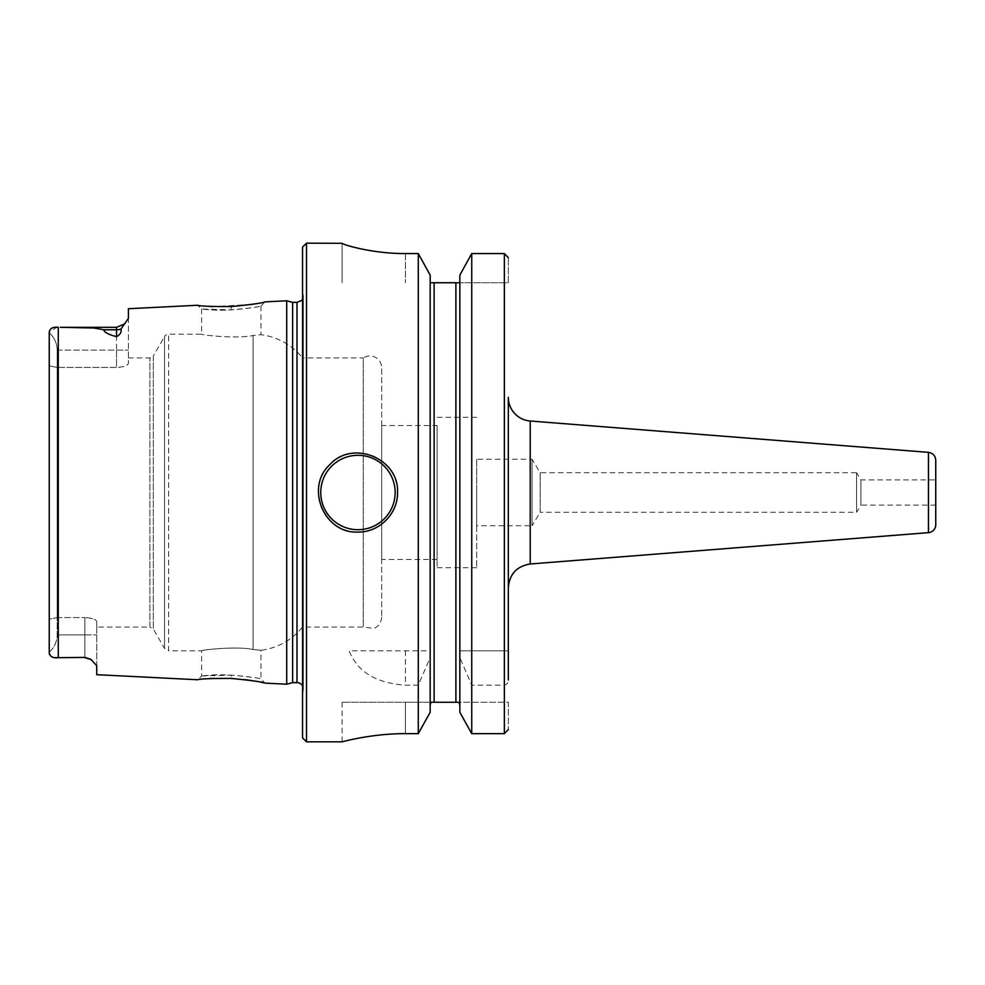 <?xml version="1.0" encoding="UTF-8"?>
<svg xmlns="http://www.w3.org/2000/svg" width="985" height="985" viewBox="0 0 985 985"><rect width="100%" height="100%" fill="white"/><g stroke="black" fill="none" stroke-linecap="round" stroke-linejoin="round"><path stroke-width="0.74" stroke-dasharray="4.92 3.69" d="M935.75 505.071L860.939 505.071L860.939 479.929L860.939 505.071L856.593 512.286L856.593 472.714L860.939 479.929L935.75 479.929L935.75 505.071L935.75 479.929M856.593 472.714L856.593 512.286L540.162 512.286L540.162 472.714L856.593 472.714M540.162 472.714L540.162 512.286L532.072 525.744L532.072 459.256L540.162 472.714M532.072 459.256L532.072 525.744L476.666 525.744L476.666 459.256L532.072 459.256M935.75 460.241L935.75 524.759M508.334 397.337L508.334 587.663M508.334 282.744L508.334 257.701L508.334 282.744L459.847 282.744L508.334 282.744M508.334 729.565L504.369 733.653L471.741 733.653L459.847 712.29L459.847 704.891L458.936 702.256L508.334 702.256L508.334 729.565L508.334 702.256L431.073 702.256L430.174 704.891L430.174 275.147L430.174 712.29L430.174 650.802L349.146 650.802C357.321 671.77 376.085 683.221 405.438 685.129L418.28 685.129L430.174 657.598M508.334 679.97L508.334 650.802L459.847 650.802L459.847 657.598L471.741 685.129L504.369 685.129C506.992 684.526 508.322 682.814 508.334 679.97M476.666 459.256L476.666 525.744M57.167 350.106C57.019 343.211 54.384 337.449 49.25 332.832L49.25 365.829L57.167 367.43L57.167 350.106L57.167 367.43L49.25 365.829L49.25 332.832C54.384 337.449 57.019 343.211 57.167 350.106L116.525 350.106L116.525 367.43L57.167 367.43L116.525 367.43C123.851 366.974 127.804 365.62 128.407 363.342L128.407 318.315L120.958 329.027C121.697 332.117 120.219 334.678 116.525 336.685L116.525 350.106L57.167 350.106M128.407 308.724L128.407 363.342C127.804 365.62 123.851 366.974 116.525 367.43L116.525 327.315L60.356 327.315L94.068 328.005L103.881 329.79C103.881 332.08 108.091 334.383 116.525 336.685M49.25 652.944L49.25 652.168C54.384 647.551 57.019 641.789 57.167 634.894L57.167 617.57L49.25 619.171L49.25 652.944L49.25 332.056L56.761 327.328M49.25 332.056L49.25 332.832M57.167 617.57L84.87 617.57L57.167 617.57L57.167 634.894C57.019 641.789 54.384 647.551 49.25 652.168L49.25 619.171L57.167 617.57L57.167 367.43L57.167 617.57M55.074 657.611L51.626 656.786M51.565 656.749L49.533 654.533M84.87 657.401L60.356 657.684L84.87 657.401L90.94 659.359L84.87 657.684L84.87 634.894L57.167 634.894L84.87 634.894L84.87 657.684M231.069 306.581L231.266 309.881C204.584 310.595 191.361 307.714 211.246 309.807C229.357 311.765 262.687 306.31 261.013 306.027C259.511 306.877 249.587 308.17 231.266 309.881L201.58 309.007L197.616 305.251L207.084 306.236M261.013 306.027L264.977 301.878L252.96 304.23M251.027 304.537L212.735 306.594M286.709 684.206L286.709 300.794M96.739 674.688L96.739 621.658C96.148 619.38 92.184 618.026 84.87 617.57C92.184 618.026 96.136 619.38 96.739 621.658L96.739 665.7L91.445 659.667M201.617 309.007L201.617 334.198L168.632 334.198A4.753 4.753 0 0 0 164.52 336.575L164.52 648.425L168.632 650.802L168.632 334.198L168.632 650.802L201.617 650.802L201.617 675.993L197.628 679.749L207.823 678.714M213.979 678.345L230.367 678.382M232.263 678.48L245.154 679.638M253.822 680.918L260.557 682.174M263.475 682.79L264.977 683.122L261.013 678.973C263.057 678.456 224.383 672.927 208.241 675.378C192.407 677.224 206.653 674.282 231.266 675.119C249.587 676.843 259.511 678.123 261.013 678.973M260.976 306.027L260.976 334.691L253.108 335.479C236.622 339.185 200.177 334.851 201.617 334.198C200.177 334.851 236.622 339.185 253.108 335.479C236.622 339.185 200.177 334.851 201.617 334.198C200.177 334.851 236.622 339.185 253.108 335.479L260.976 334.691A63.323 63.323 0 0 1 302.53 357.937L302.53 627.063L302.53 357.937L363.256 357.937L363.256 627.063L363.256 357.937A11.869 11.869 0 0 1 381.688 367.836L381.688 617.164L381.688 367.836M201.593 675.993L231.266 675.119L231.069 678.419M381.688 617.164C380.678 626.226 374.522 628.258 373.795 628.356L363.256 627.063L302.53 627.063C291.708 640.201 277.856 647.958 260.976 650.309L253.108 649.521L260.976 650.309L260.976 678.973M253.108 649.521C236.622 645.815 200.177 650.149 201.617 650.802C200.177 650.149 236.622 645.815 253.108 649.521C236.622 645.815 200.177 650.149 201.617 650.802C200.177 650.149 236.622 645.815 253.108 649.521L253.108 335.479L253.108 649.521M397.521 492.5A39.572 39.572 0 0 0 357.937 452.928A39.572 39.572 0 0 0 342.78 529.056A39.572 39.572 0 0 0 397.521 492.5M508.334 650.802L459.847 650.802L459.847 275.147L471.741 253.564L471.741 650.802M418.28 650.802L418.28 253.564L430.174 275.147L430.174 650.802L349.146 650.802M459.847 704.891L459.847 657.598M459.847 282.633L459.847 275.147L459.847 282.633M471.741 733.653L471.741 685.129M504.369 650.802L504.369 253.564L508.334 257.701M430.174 282.744L459.847 282.744M342.115 282.744L342.115 243.295L342.115 282.744M405.438 253.564L405.438 282.744L405.438 253.564L418.28 253.564M405.438 733.653L405.438 702.256L431.073 702.256L342.115 702.256L405.438 702.256L405.438 733.653C371.505 733.48 341.339 742.074 342.115 741.828C341.339 742.074 371.505 733.48 405.438 733.653L418.28 733.653L430.174 712.29L430.174 704.891M418.28 733.653L418.28 685.129M306.495 741.828L306.495 243.172M96.739 621.658L96.739 627.063L96.739 621.658M49.25 619.171L49.25 365.829L49.25 619.171M381.688 425.545L381.688 559.455L381.688 425.545L437.094 425.545L437.094 559.455L437.094 425.545M128.407 357.937L149.892 357.937A3.952 3.952 0 0 0 153.315 355.967L153.315 629.033L153.315 355.967L164.52 336.575L164.52 648.425L153.315 629.033L149.892 627.063L149.892 357.937L149.892 627.063L96.739 627.063M476.666 492.5L476.666 567.692L476.666 492.5M437.094 492.5L437.094 567.692L437.094 492.5M302.53 737.876L302.53 247.124M292.619 682.63L292.619 302.37M302.53 685.892A6.329 6.329 0 0 1 303.269 689.845L303.269 295.155L303.269 689.845L302.53 695.028M928.461 532.651L928.461 452.349M530.213 421.014L530.213 563.986M120.958 329.027A11.869 10.589 180 0 1 116.525 329.79L103.881 329.79M84.87 617.57L84.87 634.894L84.87 617.57M58.275 657.684L58.275 327.315M405.438 650.802L405.438 685.129M504.369 733.653L504.369 685.129M434.126 702.256L434.126 282.744M455.895 702.256L455.895 282.744M84.87 634.894L96.739 634.894L84.87 634.894M116.525 350.106L128.407 350.106L116.525 350.106M296.99 682.63L296.99 302.37M342.115 702.256L342.115 741.828M116.525 327.315L124.763 323.991M437.094 559.455L381.688 559.455M476.666 417.308L437.094 417.308M476.666 567.692L437.094 567.692M302.53 299.108L303.331 296.042L302.53 289.972M303.331 688.958L303.331 296.042L303.331 688.958"/><path stroke-width="1.48" d="M928.461 532.651A7.917 7.917 0 0 0 935.75 524.759L935.75 460.241C935.368 455.723 932.93 453.088 928.461 452.349L928.461 532.651L530.213 563.986L530.213 421.014A23.751 23.751 0 0 1 508.334 397.337L508.334 679.97M508.334 650.802L508.334 587.663C509.491 574.107 516.78 566.215 530.213 563.986M56.761 327.328L58.275 327.315C53.018 326.688 50.013 328.264 49.25 332.056L49.25 652.944C50.087 656.786 53.091 658.362 58.275 657.684L55.074 657.611M49.25 332.832L49.25 332.056M103.881 329.79L94.068 328.005L60.356 327.315L116.525 327.315L116.525 329.79L103.881 329.79C103.881 332.08 108.091 334.383 116.525 336.685C120.219 334.678 121.697 332.117 120.958 329.027L128.407 318.315L128.407 308.724L197.616 305.251C199.61 306.138 210.765 306.594 231.069 306.581C251.594 304.562 262.897 302.986 264.977 301.878L286.709 300.794L286.709 684.206L264.977 683.122C262.884 682.014 251.581 680.438 231.069 678.419C210.765 678.406 199.623 678.85 197.628 679.749L96.739 674.688L96.739 665.7L90.94 659.359L84.87 657.401L58.275 657.684L84.87 657.401M49.533 654.533L49.25 652.944M252.96 304.23L251.027 304.537M212.735 306.594L207.084 306.236M84.87 657.684L91.445 659.667M207.823 678.714L213.979 678.345M230.367 678.382L232.263 678.48M245.154 679.638L253.822 680.918M260.557 682.174L263.475 682.79M397.521 492.5C398.038 513.665 379.102 532.589 357.937 532.072C324.04 533.895 304.734 487.193 329.963 464.514C352.63 439.298 399.331 458.591 397.521 492.5M459.847 282.744L430.174 282.744M471.741 733.653L471.741 253.564L504.369 253.564L471.741 253.564L459.847 275.147L459.847 712.29L471.741 733.653L504.369 733.653L508.334 729.565M508.334 257.701L504.369 253.564L504.369 733.653M342.115 243.295C341.376 244.108 371.419 253.748 405.438 253.564C371.419 253.748 341.376 244.108 342.115 243.295L306.495 243.172L306.495 741.828L342.115 741.828M418.28 253.564L418.28 733.653L430.174 712.29L430.174 275.147L418.28 253.564L405.438 253.564M430.174 704.891L431.073 702.256L458.936 702.256L459.847 704.891M405.438 733.653C371.505 733.48 341.339 742.074 342.115 741.828C341.339 742.074 371.505 733.48 405.438 733.653L418.28 733.653M306.495 243.172L302.53 247.124L302.53 737.876L306.495 741.828M286.709 300.794L292.619 302.37L292.619 682.63L286.709 684.206M292.619 302.37L296.99 302.37L296.99 682.63A6.329 6.329 0 0 1 302.53 685.892M58.275 327.315L58.275 657.684M357.937 455.304A37.196 37.196 0 0 0 325.727 511.104A37.196 37.196 0 0 0 390.159 511.104A37.196 37.196 0 0 0 357.937 455.304M434.126 282.744L434.126 702.256M455.895 282.744L455.895 702.256M116.525 336.685L116.525 329.79A11.869 10.589 180 0 0 120.958 329.027M928.461 452.349L530.213 421.014M116.525 327.315L124.972 323.782M292.619 682.63L296.99 682.63M296.99 302.37L301.435 300.548L302.53 299.108"/></g></svg>
